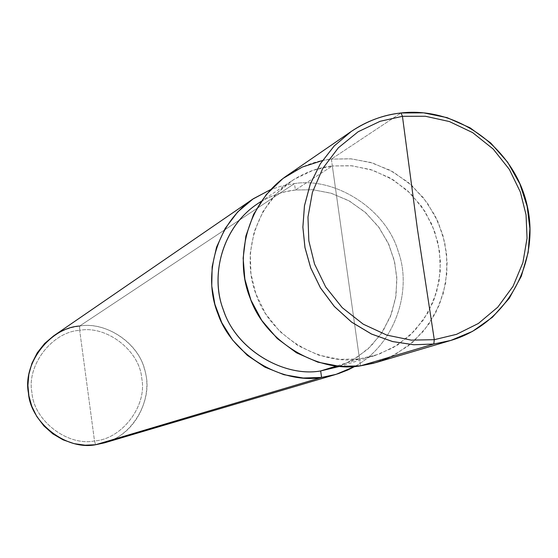 <?xml version="1.0" encoding="UTF-8"?>
<svg xmlns="http://www.w3.org/2000/svg" width="558" height="558" viewBox="0 0 558 558"><rect width="100%" height="100%" fill="white"/><g stroke="black" fill="none" stroke-linecap="round" stroke-linejoin="round"><path stroke-width="0.42" stroke-dasharray="2.79 2.09" d="M450.85 340.422L472.528 331.361L492.561 317.139L509.28 298.293L521.374 276.091L528.203 252.272L529.884 228.592L527.115 206.216L519.812 183.763L507.543 162.071L490.552 142.848L469.787 127.656L446.791 117.55L423.306 112.814L400.895 113.009L331.375 159.107L360.468 365.853L331.375 159.107L322.426 160.544M351.254 131.458C367.401 120.842 383.939 114.697 400.86 113.03L423.271 112.835L446.756 117.571L469.745 127.677L490.51 142.862L507.501 162.085L519.763 183.777L527.073 206.223L529.842 228.592L528.161 252.272L521.339 276.091L509.252 298.293L492.533 317.139L472.507 331.361L450.836 340.429L472.507 331.368L492.533 317.139L509.245 298.293L521.339 276.098L528.161 252.279L529.842 228.599L527.073 206.223L519.763 183.777L507.501 162.085L490.51 142.862L469.745 127.677L446.756 117.571L423.271 112.835L401.188 112.974M390.719 356.848L408.303 345.918L423.62 331.096L435.533 313.178L443.345 293.375L446.902 273.064L446.553 253.485L442.752 234.653L435.107 215.709L423.459 197.818L408.149 182.292L390.035 170.239L370.345 162.357L350.396 158.772L331.375 159.107L351.533 158.863L372.646 163.041L393.313 172.031L411.957 185.591L427.212 202.777L438.197 222.196L444.719 242.298L447.16 262.337L445.577 283.562L439.376 304.912L428.439 324.812L413.352 341.719L395.301 354.483L375.785 362.623M286.749 175.763C301.278 166.207 316.156 160.655 331.375 159.107L400.86 113.03C383.932 114.697 367.394 120.842 351.247 131.465M339.466 366.341L355.983 358.18L370.917 346.197L383.074 330.957L391.577 313.491L396.082 295.112L396.773 277.082L394.157 259.993L388.047 242.786L378.164 226.325L364.751 211.873L348.569 200.566L330.775 193.124L312.661 189.72L295.384 190.006L332.345 165.963C318.458 167.386 304.856 172.387 291.541 180.966C253.73 206.432 241.398 258.256 256.345 295.084C270.463 337.13 321.143 365.825 359.491 358.934L339.487 359.338L318.43 355.055L297.93 345.625L279.781 331.417L265.489 313.582L255.871 293.794L250.961 273.769L250.256 253.262L254.162 231.891L263.104 211.322L276.719 193.354L293.892 179.439L312.982 170.329L332.345 165.963L359.491 358.934L336.488 366.048L359.491 358.934L374.767 355.627L392.881 347.843L409.572 335.79L423.459 319.929L433.475 301.341L439.09 281.462L440.436 261.744L438.065 243.121L431.906 224.421L421.597 206.383L407.34 190.445L389.958 177.89L370.721 169.576L351.08 165.726L332.345 165.963L352.244 165.831L373.072 170.336L393.257 179.85L411.079 193.996L425.112 211.628L434.584 231.124L439.481 250.842L440.297 271.076L436.621 292.239L427.993 312.717L414.699 330.748L397.791 344.872L378.847 354.267L359.491 358.934L332.345 165.963L295.384 190.006L294.484 183.575L79.661 326.032L79.668 330.315C52.117 331.877 26.47 365.169 31.939 392.63C33.808 420.551 67.385 446.4 94.511 440.939L79.668 330.315C106.759 325.14 139.849 350.898 141.781 378.533C147.291 405.701 122.139 439.09 94.511 440.939L95.585 444.74L94.511 440.939C122.139 439.09 147.291 405.701 141.781 378.533C139.849 350.898 106.759 325.14 79.668 330.315L94.511 440.939C67.385 446.4 33.808 420.551 31.939 392.63C26.47 365.169 52.117 331.877 79.668 330.315L79.661 326.032C106.878 321.003 140.993 344.83 145.512 373.309C152.766 399.333 133.376 435.624 104.534 442.836M257.022 204.137C269.542 196.074 282.327 191.366 295.384 190.006L312.996 189.748L331.452 193.333L349.531 201.103L365.86 212.856L379.245 227.797L388.919 244.704L394.687 262.246L396.891 279.718L395.601 298.216L390.286 316.874L380.849 334.319L367.764 349.203L352.063 360.524L335.03 367.834M113.274 439.467C139.932 427.316 152.62 392.665 144.403 368.915C137.7 341.873 105.155 321.492 79.661 326.032L294.484 183.575L282.634 185.723L270.658 189.581L282.634 185.723L294.484 183.575C334.556 176.879 386.038 208.622 398.307 251.721C412.299 289.442 395.866 344.07 354.923 366.418C395.866 344.07 412.299 289.442 398.307 251.721C386.038 208.622 334.556 176.879 294.484 183.575L295.384 190.006L285.556 191.722L278.1 193.821L268.217 197.776L260.977 201.633M53.582 335.916L58.988 332.617L66.479 329.241L72.163 327.455L79.661 326.032M374.767 355.627L339.808 366.369M291.541 180.966L261.172 201.354"/><path stroke-width="0.84" d="M322.426 160.544L302.241 167.072L282.969 178.497L266.278 194.575L253.611 214.307L245.862 236.111L243.142 258.228L244.871 279.209L250.919 300.085L261.765 320.431L277.249 338.532L296.451 352.796L317.865 362.163L339.717 366.362L360.468 365.853L433.817 344.014L434.284 339.689L417.3 228.201L402.444 116.322L425.37 116.252L449.364 121.539L472.633 132.616L493.181 149.028L509.384 169.451L520.349 192.015L526.048 214.816L527.052 238.21L522.895 262.665L513.032 286.324L497.792 307.165L478.373 323.473L456.577 334.319L434.284 339.689L456.577 334.319L478.373 323.473L497.792 307.165L513.032 286.324L522.895 262.665L527.052 238.21L526.048 214.816L520.349 192.015L509.384 169.451L493.181 149.028L472.633 132.616L449.364 121.539L425.37 116.252L402.444 116.322L401.007 112.96L402.444 116.322L417.3 228.201L434.284 339.689L411.211 340.129L386.91 335.135L363.23 324.177L342.242 307.674L325.691 286.972L314.538 264.025L308.825 240.819L307.967 217.055L312.424 192.315L322.698 168.53L338.378 147.779L358.145 131.751L380.137 121.288L402.444 116.322L380.137 121.288L358.145 131.751L338.378 147.779L322.698 168.53L312.424 192.315L307.967 217.055L308.825 240.819L314.538 264.025L325.691 286.972L342.242 307.674L363.23 324.177L386.91 335.135L411.211 340.129L434.284 339.689L433.817 344.014L450.85 340.422L433.817 344.014L413.785 344.746L392.658 341.566L371.516 334.026L351.659 322.14L334.333 306.447L320.515 287.942L310.722 267.882L304.975 247.515L302.889 227.176L304.48 205.762L310.241 184.224L320.292 163.843L334.256 145.903L351.268 131.444C367.422 120.821 383.967 114.676 400.895 113.009C383.967 114.676 367.422 120.821 351.268 131.444L334.256 145.903L320.292 163.843L310.241 184.224L304.48 205.762L302.889 227.176L304.975 247.515L310.722 267.882L320.515 287.942L334.333 306.447L351.659 322.14L371.516 334.026L392.658 341.566L413.785 344.746L433.782 344.021L450.815 340.436L433.782 344.021L413.75 344.76L392.623 341.58L371.482 334.04L351.624 322.154L334.298 306.461L320.48 287.956L310.687 267.896L304.947 247.529L302.861 227.197L304.452 205.783L310.206 184.245L320.264 163.864L334.221 145.931L351.254 131.458C366.355 121.205 382.934 115.039 401.007 112.96M401.188 112.974L423.599 112.842L447.07 117.633L470.024 127.789L490.74 143.015L507.675 162.252L519.889 183.938L527.15 206.369L529.891 228.724L528.182 252.39L521.332 276.182L509.238 298.349L492.526 317.167L472.514 331.375L450.815 340.436L375.785 362.623L360.468 365.853L373.414 363.293L382.111 360.517L390.719 356.848M351.247 131.465L334.221 145.931L320.264 163.864L310.206 184.245L304.452 205.783L302.861 227.197L304.947 247.529L310.687 267.896L320.48 287.956L334.298 306.461L351.624 322.154L371.482 334.04L392.623 341.58L413.75 344.76L433.782 344.021L360.468 365.853C319.56 373.211 265.427 342.821 250.089 297.958C233.962 258.626 246.65 203.482 286.749 175.763L351.268 131.444M339.808 366.369L320.669 370.944L336.488 366.048L320.669 370.944L339.466 366.341M335.972 374.39L104.534 442.836L95.585 444.74L321.575 377.438L335.972 374.39L354.923 366.418L347.885 369.968L338.315 373.672L331.103 375.694L321.575 377.438L320.669 370.944C284.622 377.438 237.059 350.584 223.842 311.19C209.85 276.684 221.477 228.089 257.022 204.137L261.172 201.354M260.977 201.633C223.653 223.57 209.501 273.818 223.067 309.027C235.371 349.301 283.841 377.668 320.669 370.944L321.575 377.438L95.585 444.74L104.416 442.864L113.274 439.467M321.575 377.438L303.245 378.01L283.938 374.711L264.841 367.115L247.34 355.355L232.686 340.143L221.756 322.65L214.858 304.222L211.754 285.947L212.152 266.794L216.546 247.187L225.174 228.431L237.715 211.914L253.283 198.76L270.658 189.581L252.53 199.269C214.83 225.334 202.868 277.04 217.969 313.889C232.323 355.92 283.122 384.364 321.575 377.438M79.661 326.032C50.094 327.692 22.55 363.418 28.423 392.895C30.425 422.866 66.479 450.613 95.585 444.74L85.102 445.186L74.081 443.638L63.096 439.85L52.808 433.845L43.866 425.887L36.772 416.47L31.778 406.245L28.89 395.845L27.9 385.432L28.828 374.446L31.925 363.349L37.26 352.809L44.626 343.491L53.582 335.916L252.53 199.269M401.069 112.953C457.881 106.376 514.964 148.735 527.282 206.069C540.277 263.23 505.925 324.442 450.85 340.422"/></g></svg>

